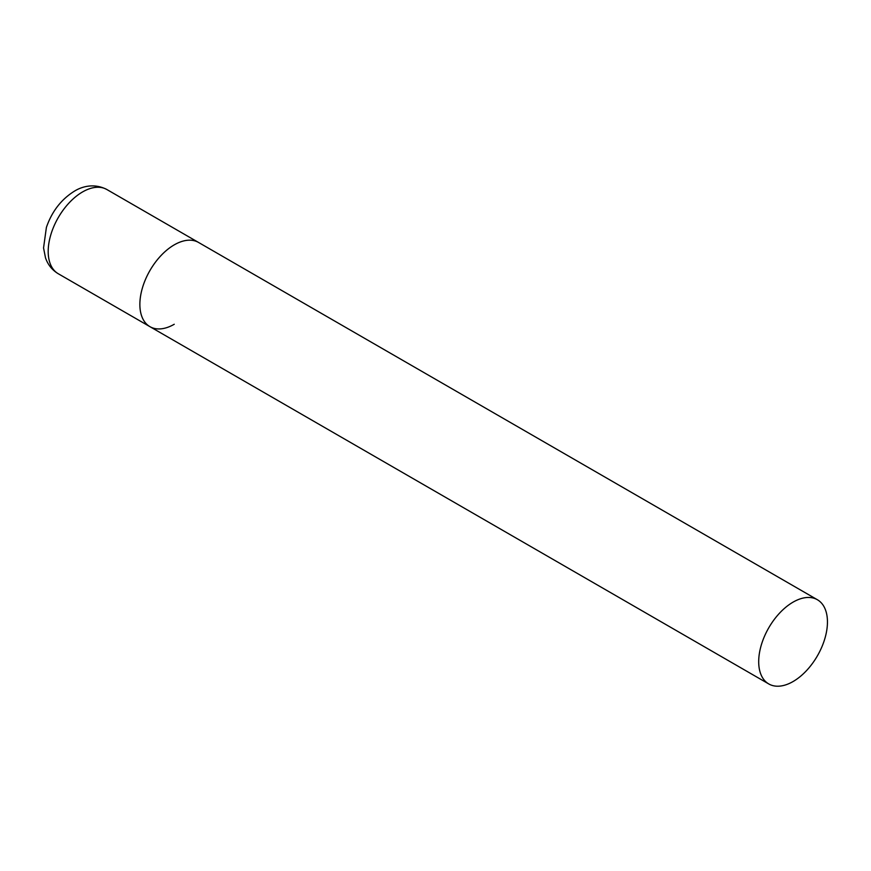 <?xml version="1.0" encoding="UTF-8"?>
<svg xmlns="http://www.w3.org/2000/svg" width="871" height="871" viewBox="0 0 871 871"><rect width="100%" height="100%" fill="white"/><g stroke="black" fill="none" stroke-linecap="round" stroke-linejoin="round"><path stroke-width="1.31" d="M174.244 324.262A48.624 28.068 -60 0 1 149.943 326.669A48.624 28.068 -60 0 1 142.485 287.702A48.624 28.068 -60 0 1 174.244 244.86A48.624 28.068 -60 0 1 198.555 242.454A48.624 28.068 120 0 0 161.091 255.486A48.624 28.068 120 0 0 139.872 304.415A48.624 28.068 120 0 0 149.943 326.669L58.259 273.734A48.624 28.068 -60 0 1 50.812 234.778A48.624 28.068 -60 0 1 82.571 191.936A48.624 28.068 -60 0 1 106.883 189.53C93.349 182.507 80.861 187.156 74.471 191.13C61.275 199.339 51.912 211.435 46.392 227.418L43.55 247.952L45.499 257.827C47.894 264.762 52.151 270.064 58.259 273.734M827.45 621.981A48.624 28.068 120 0 0 817.379 599.727A48.624 28.068 120 0 0 779.915 612.759A48.624 28.068 120 0 0 758.695 661.688A48.624 28.068 120 0 0 768.766 683.942A48.624 28.068 120 0 0 806.23 670.92A48.624 28.068 120 0 0 827.45 621.981M817.379 599.727L106.883 189.53M149.943 326.669L768.766 683.942"/></g></svg>
